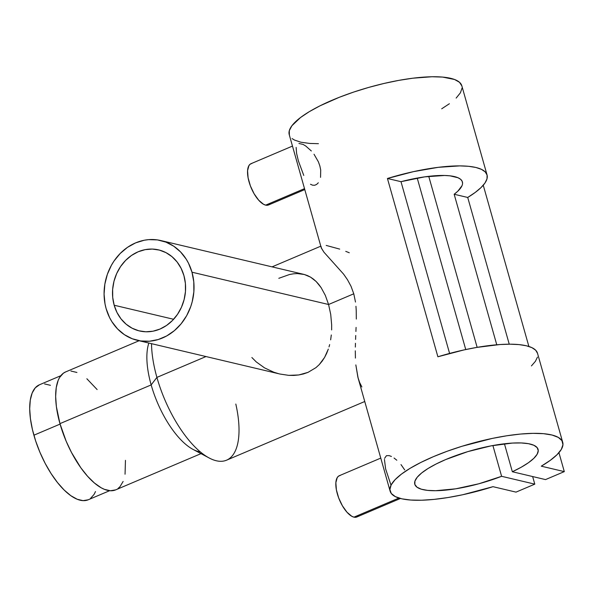 <?xml version="1.0" encoding="UTF-8"?>
<svg xmlns="http://www.w3.org/2000/svg" width="594" height="594" viewBox="0 0 594 594"><rect width="100%" height="100%" fill="white"/><g stroke="black" fill="none" stroke-linecap="round" stroke-linejoin="round"><path stroke-width="0.89" d="M60.803 375.712L39.412 384.793A62.459 25.913 67 0 0 33.895 435.209L60.083 424.094L33.895 435.209A62.459 25.913 67 0 0 88.239 499.777L109.63 490.696M50.445 385.313L44.572 383.924M39.449 384.778L35.254 387.845L32.165 393.005L30.287 400.059L29.7 408.731L30.428 418.696L32.432 429.566L35.647 440.926L39.947 452.338L45.159 463.365L51.091 473.581L57.514 482.588L64.182 490.057L70.827 495.686L77.213 499.257L83.078 500.645L88.209 499.792M90.429 498.529L94.09 494.401L95.493 491.572M384.593 458.33L386.449 455.687L389.129 455.613L391.431 456.474M391.001 485.172L385.617 468.896L384.437 459.414M380.761 458.108L339.308 475.712A22.424 9.304 67 0 0 338.305 496.903A22.424 9.304 67 0 0 353.957 517.151L398.93 498.047L353.957 517.151A22.424 9.304 67 0 0 356.831 516.988L400.423 498.477M292.471 146.087L251.01 163.692A22.424 9.304 67 0 0 250.015 184.883A22.424 9.304 67 0 0 265.659 205.13L304.514 188.632L265.659 205.13A22.424 9.304 67 0 0 268.54 204.967L304.781 189.575M318.325 182.781L316.632 184.43L314.694 185.254L312.607 185.194L310.484 184.259M314.018 154.24L318.391 161.828L319.847 165.919L320.701 169.966L320.567 177.368M298.931 143.458L303.14 144.453L305.747 146.013L311.338 150.973M191.981 272.201A51.247 44.602 103.3 0 1 181.467 323.381A51.247 44.602 103.3 0 1 137.266 340.303A51.247 44.602 103.3 0 1 106.133 308.65L109.586 317.575L111.887 321.666L117.545 328.913L124.413 334.682L132.224 338.743L140.689 340.949L149.473 341.216L158.242 339.53L166.654 335.959L174.391 330.635L181.155 323.767L186.687 315.622L190.771 306.504L192.218 301.685L193.859 291.78L193.778 281.831L191.981 272.201L188.528 263.276L186.226 259.184L180.569 251.938L173.7 246.176L165.889 242.114L157.425 239.902L148.641 239.634L144.238 240.236L135.603 242.879L127.487 247.349L120.203 253.475L114.026 261.018L111.427 265.236L107.343 274.354L104.863 284.088L104.076 294.067L105.019 303.905L106.133 308.65A51.247 44.602 103.3 0 1 116.647 257.477A51.247 44.602 103.3 0 1 160.848 240.555A51.247 44.602 103.3 0 1 191.981 272.201L328.586 304.499L191.981 272.201M330.732 314.486L328.586 304.499L330.732 314.486L331.652 324.792L330.732 314.486M331.638 329.937L331.652 324.792L331.638 329.937M330.643 339.85L331.303 334.964L330.643 339.85M329.024 346.881L329.648 344.587L329.024 346.881M326.648 353.385L328.319 349.109L324.584 357.44L326.648 353.385M322.119 361.204L324.584 357.44L319.245 364.619L322.119 361.204M315.919 367.664L319.245 364.619L315.919 367.664L308.026 372.364L315.919 367.664M303.519 373.938L308.026 372.364L298.73 374.963L303.519 373.938M293.792 375.43L298.73 374.963L288.736 375.356L293.792 375.43M137.266 340.303L279.93 374.027L288.736 375.356L279.885 374.02M114.182 305.234A41.639 36.241 103.3 0 1 122.72 263.654A41.639 36.241 103.3 0 1 158.635 249.903A41.639 36.241 103.3 0 1 183.932 275.616L185.395 283.442L185.462 291.528L184.125 299.576L181.445 307.269L177.524 314.323L172.505 320.448L166.58 325.43L159.986 329.061L152.977 331.207L145.812 331.786L138.773 330.776L132.128 328.215L126.136 324.205L121.02 318.889L116.988 312.489L114.182 305.234L112.719 297.416L112.652 289.323L113.989 281.274L116.669 273.582L120.589 266.535L125.609 260.402L131.534 255.427L138.127 251.797L145.136 249.651L152.302 249.072L159.341 250.081L165.986 252.643L171.978 256.653L177.094 261.961L181.125 268.369L183.932 275.616A41.639 36.241 103.3 0 1 175.393 317.203A41.639 36.241 103.3 0 1 139.479 330.947A41.639 36.241 103.3 0 1 114.182 305.234L173.611 319.282L114.182 305.234M200.334 451.908A64.063 26.574 -113 0 1 151.166 384.912L156.905 377.398A80.079 33.219 -113 0 1 151.522 343.674A80.079 33.219 67 0 0 156.905 377.398L205.999 356.548L156.905 377.398L151.166 384.912A64.063 26.574 67 0 0 192.991 449.383L209.192 457.989A80.079 33.219 -113 0 1 156.905 377.398A80.079 33.219 67 0 0 226.574 460.179L364.746 401.507M235.818 404.054A80.079 33.219 -113 0 1 209.192 457.989M65.652 371.918L63.365 373.21L59.615 377.45L58.175 380.353L56.252 387.585L55.65 396.48L56.393 406.697L59.957 423.641L151.166 384.912L59.957 423.641A64.063 26.574 67 0 0 115.689 489.864L201.002 453.638M278.735 373.73L273.849 372.223L264.568 367.894L256.274 361.924L251.878 357.521M353.779 293.8L328.586 304.499L353.779 293.8L355.487 302.042L353.779 293.8L351.024 286.278L353.779 293.8M355.954 306.274L356.229 310.573L355.954 306.274M356.318 319.067L356.229 310.573L356.318 319.067M355.91 331.482L356.081 327.398L355.91 331.482M355.576 339.426L355.732 335.491L355.576 339.426M355.346 347.089L355.442 343.287L355.346 347.089M355.412 358.078L355.301 350.824L355.412 358.078M361.88 386.954L359.615 382.454L357.878 377.183L355.836 364.916L358.108 378.022L390.139 491.223A89.687 23.797 -15.8 0 1 469.958 443.911A89.687 23.797 -15.8 0 1 562.733 442.389A89.687 23.797 -15.8 0 1 541.275 466.179L550.304 460.328L557.053 454.685L561.315 449.406L562.956 444.676L561.931 440.622L558.263 437.377L552.071 435.038L543.547 433.679L532.944 433.345L520.604 434.043L506.905 435.758L492.255 438.424L461.969 446.28L447.26 451.217L433.457 456.645L420.975 462.384L410.202 468.258L401.477 474.086L395.069 479.692L391.164 484.897L389.894 489.545L391.298 493.495L395.322 496.621L401.856 498.826L410.684 500.037L421.547 500.23L434.103 499.383L447.965 497.542L462.704 494.743L492.99 486.679A89.687 23.797 -15.8 0 1 390.139 491.223M562.733 442.389L537.503 353.237A89.687 23.797 164.2 0 0 437.889 356.779L387.436 178.482A89.687 23.797 -15.8 0 1 487.05 174.94L461.828 85.796A89.687 23.797 164.2 0 0 369.052 87.318A89.687 23.797 164.2 0 0 289.233 134.63L321.265 247.832L323.96 252.212L343.607 274.146L347.49 279.737L351.024 286.278L347.49 279.737L343.607 274.146L323.96 252.212L321.347 248.106L321.183 246.681M487.05 174.94A89.687 23.797 -15.8 0 1 467.723 197.46L509.244 344.186L467.723 197.46L454.165 194.253L496.762 344.772L454.165 194.253L457.774 191.253L462.006 185.707M512.347 471.747L504.432 443.777L512.347 471.747L545.522 479.596L564.3 471.621L558.939 452.665L564.3 471.621L541.275 466.179L564.3 471.621L545.522 479.596L512.347 471.747A64.063 16.996 -15.8 0 0 538.075 449.361L538.075 449.354A64.063 16.996 -15.8 0 0 471.807 450.452A64.063 16.996 -15.8 0 0 414.79 484.251A64.063 16.996 -15.8 0 0 501.611 476.306L492.901 445.522L501.611 476.306L478.868 483.768L455.776 488.81L435.632 490.711L427.591 490.377L421.309 489.196L417.018 487.206L414.864 484.481L414.931 481.125L417.211 477.249L421.629 472.995L428.014 468.518L436.152 463.981L445.738 459.548L467.834 451.611L491.164 445.849L512.392 443.072L521.242 442.953L528.482 443.688L533.843 445.262L537.139 447.609L538.246 450.646L537.132 454.262L533.82 458.338L528.452 462.711L521.205 467.24L512.347 471.747M477.145 347.349L428.749 176.336L477.145 347.349M417.226 178.074L465.748 349.547L417.226 178.074M462.57 183.264L462.073 181.088L460.528 179.232L457.952 177.725L449.94 175.824L444.631 175.475L424.628 176.871L400.995 181.682L449.591 353.423L400.995 181.682A64.063 16.996 -15.8 0 1 462.399 181.92A64.063 16.996 -15.8 0 1 454.165 194.253L467.723 197.46L475.193 192.463L480.977 187.622L484.942 183.056L486.998 178.846L487.095 175.111L485.239 171.918L481.467 169.357L475.868 167.463L468.562 166.305L459.726 165.889L438.261 167.33L413.424 171.651L387.436 178.482L400.995 181.682L387.436 178.482L437.889 356.779L463.877 349.948L476.581 347.445L500 344.527L510.179 344.186L519.015 344.602L526.321 345.76L531.92 347.653L535.691 350.215L537.548 353.408M492.99 486.679L516.015 492.122L534.793 484.147L532.64 476.544L534.793 484.147L501.611 476.306L534.793 484.147L516.015 492.122L492.99 486.679M528.883 346.465L483.256 185.224L528.883 346.465M441.706 108.791L449.398 103.735M456.147 98.092L460.409 92.812L462.05 88.083M461.872 85.959L459.511 82.299L454.566 79.492L442.641 77.086L432.038 76.752L412.993 78.185L398.767 80.383L383.821 83.502L368.614 87.444L353.623 92.085L339.315 97.29L320.069 105.791L309.296 111.665L300.571 117.493L291.884 125.765L289.293 130.71L289.36 135.024M292.085 138.573L294.416 140.028L300.95 142.233L309.778 143.444L318.421 143.681M345.745 251.351L349.287 252.762M326.195 245.426L339.709 249.109M325.326 295.381L328.586 304.499L325.326 295.381L321.139 287.652L325.326 295.381M318.733 284.37L321.139 287.652L316.186 281.541L318.733 284.37M313.476 279.143L316.186 281.541L310.58 277.153L313.476 279.143M307.529 275.601L310.58 277.153L304.314 274.487L307.529 275.601M278.801 278.311L289.516 274.51L293.525 273.804L297.312 273.574L304.314 274.487L160.848 240.555M97.126 389.56L86.865 378.764M76.923 372.46L70.909 371.042M139.085 340.733L65.615 371.933A64.063 26.574 67 0 0 59.957 423.641L66.157 441.201L71.51 452.509L80.836 467.79L87.578 476.277L94.446 483.026L101.158 487.771L104.381 489.33L110.402 490.755L115.659 489.879M117.939 488.58L119.958 486.731L123.129 481.444M125.052 474.212L125.453 460.343M148.827 343.035L148.426 344.423A64.063 26.574 67 0 0 151.166 384.912A64.063 26.574 -113 0 1 148.856 343.042M303.764 175.43L298.366 160.848L296.569 153.215L296.146 147.386M251.908 163.432L250.223 164.137L248.916 165.622L247.572 170.664L248.092 177.777L250.386 185.892L254.113 193.77L258.702 200.215L263.454 204.232L265.659 205.13L268.577 204.952M269.327 204.522L270.641 203.037M400.995 464.575L404.707 469.921M394.052 458.033L396.822 460.224M340.199 475.452L338.521 476.158L337.206 477.643L335.862 482.677L336.382 489.798L338.677 497.913L342.404 505.791L346.993 512.228L351.745 516.253L353.957 517.151L356.875 516.966M357.618 516.535L358.932 515.057M531.43 365.919L535.394 361.345L537.451 357.143M320.797 246.176L272.097 266.854"/></g></svg>
